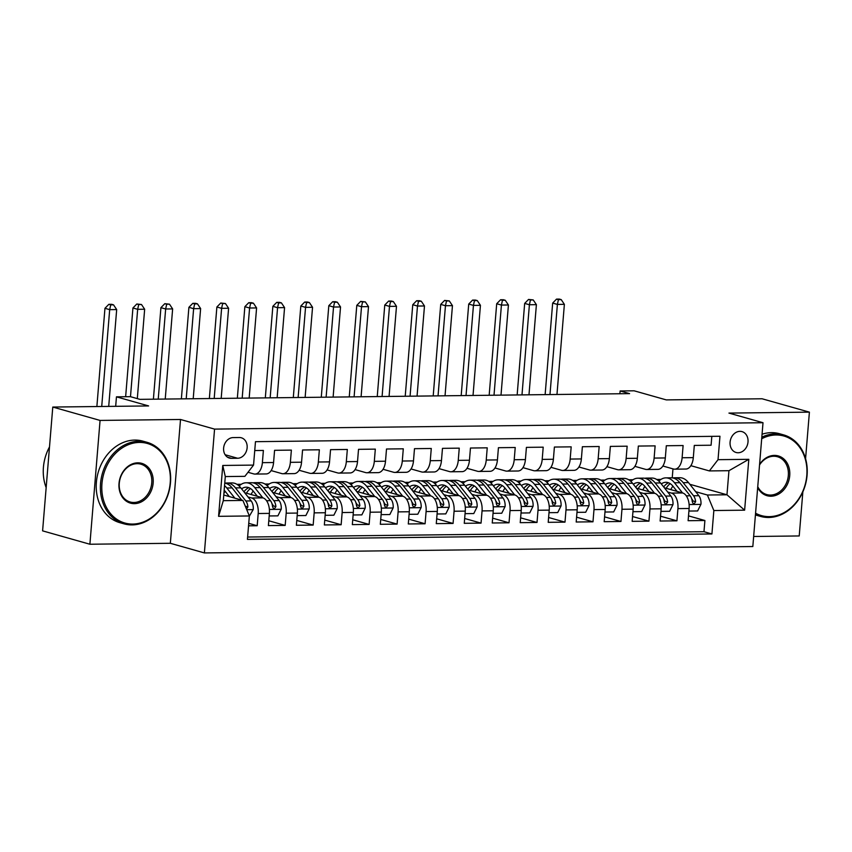 <?xml version="1.0" encoding="UTF-8"?>
<svg xmlns="http://www.w3.org/2000/svg" width="852" height="852" viewBox="0 0 852 852"><rect width="100%" height="100%" fill="white"/><g stroke="black" fill="none" stroke-linecap="round" stroke-linejoin="round"><path stroke-width="1.28" d="M739.93 431.346A10.842 8.829 105.8 0 0 730.26 440.889A10.842 8.829 105.8 0 0 736.096 452.487A10.842 8.829 105.8 0 0 738.173 452.753A10.842 8.829 105.8 0 0 747.843 443.21A10.842 8.829 105.8 0 0 741.996 431.613A10.842 8.829 105.8 0 0 739.93 431.346M753.647 536.483L799.219 535.951L802.85 491.849M204.384 552.927L752.827 546.526L763.009 422.72L214.566 429.11L204.384 552.927L170.336 543.288L180.517 419.482L100.067 420.43L89.897 544.236L170.336 543.288M89.897 544.236L42.6 530.86L52.781 407.054L148.61 405.935L116.458 396.84L115.68 406.319M805.577 458.706L809.4 412.144L762.103 398.779L666.275 399.897L634.112 390.802L620.118 390.962L619.894 393.752M100.067 420.43L52.781 407.054M711.825 436.352L711.09 445.223L694.305 445.415L693.304 457.63L682.111 457.758A13.557 7.647 89.3 0 1 674.699 469.175A13.557 7.647 89.3 0 1 673.442 469.005L662.867 466.012M682.111 457.758L683.112 445.543L666.317 445.745L665.316 457.95L654.123 458.088A13.557 7.647 89.3 0 1 646.721 469.495A13.557 7.647 89.3 0 1 645.454 469.324L634.889 466.342M654.123 458.088L655.124 445.873L638.34 446.065L637.339 458.28L626.145 458.408A13.557 7.647 89.3 0 1 618.733 469.825A13.557 7.647 89.3 0 1 617.476 469.654L606.901 466.662M626.145 458.408L627.147 446.192L610.362 446.395L609.35 458.61L598.157 458.738A13.557 7.647 89.3 0 1 590.755 470.155A13.557 7.647 89.3 0 1 589.499 469.984L578.923 466.992M598.157 458.738L599.169 446.523L582.374 446.725L581.373 458.93L570.18 459.068A13.557 7.647 89.3 0 1 562.767 470.474A13.557 7.647 89.3 0 1 561.511 470.304L550.946 467.322M570.18 459.068L571.181 446.853L554.396 447.044L553.395 459.26L542.202 459.388A13.557 7.647 89.3 0 1 534.79 470.805A13.557 7.647 89.3 0 1 533.533 470.634L522.958 467.642M542.202 459.388L543.203 447.172L526.419 447.375L525.407 459.59L514.214 459.718A13.557 7.647 89.3 0 1 506.812 471.135A13.557 7.647 89.3 0 1 505.555 470.964L494.98 467.972M514.214 459.718L515.226 447.502L498.431 447.705L497.43 459.91L486.236 460.048A13.557 7.647 89.3 0 1 478.824 471.454A13.557 7.647 89.3 0 1 477.567 471.284L467.002 468.302M486.236 460.048L487.237 447.832L470.453 448.024L469.452 460.24L458.259 460.368A13.557 7.647 89.3 0 1 450.846 471.784A13.557 7.647 89.3 0 1 449.59 471.614L439.014 468.621M458.259 460.368L459.26 448.152L442.476 448.354L441.464 460.57L430.271 460.698A13.557 7.647 89.3 0 1 422.869 472.114A13.557 7.647 89.3 0 1 421.602 471.944L411.037 468.951M430.271 460.698L431.282 448.482L414.487 448.674L413.486 460.889L402.293 461.028A13.557 7.647 89.3 0 1 394.881 472.434A13.557 7.647 89.3 0 1 393.624 472.264L383.049 469.282M402.293 461.028L403.294 448.812L386.51 449.004L385.509 461.22L374.316 461.347A13.557 7.647 89.3 0 1 366.903 472.764A13.557 7.647 89.3 0 1 365.646 472.594L355.071 469.601M374.316 461.347L375.317 449.132L358.522 449.334L357.52 461.55L346.327 461.677A13.557 7.647 89.3 0 1 338.926 473.094A13.557 7.647 89.3 0 1 337.658 472.924L327.093 469.931M346.327 461.677L347.328 449.462L330.544 449.654L329.543 461.869L318.35 462.008A13.557 7.647 89.3 0 1 310.937 473.414A13.557 7.647 89.3 0 1 309.681 473.243L299.105 470.261M318.35 462.008L319.351 449.792L302.567 449.984L301.555 462.199L290.362 462.327A13.557 7.647 89.3 0 1 282.96 473.744A13.557 7.647 89.3 0 1 281.703 473.574L271.128 470.581M290.362 462.327L291.373 450.112L274.578 450.314L273.577 462.529A13.557 7.647 89.3 0 1 266.165 473.936L254.972 474.074A13.557 7.647 89.3 0 1 253.715 473.904L248.007 472.285M248.55 525.833L257.197 525.727L248.752 523.341M244.641 492.69L262.927 497.866A13.557 7.647 89.3 0 1 269.392 513.383L268.391 525.599L285.186 525.407L268.785 520.764M272.619 492.36L290.915 497.536A13.557 7.647 -90.7 0 1 297.38 513.064L296.379 525.269L313.163 525.077L296.773 520.444M300.607 492.041L318.893 497.206A13.557 7.647 -90.7 0 1 325.357 512.734L324.356 524.949L341.141 524.747L324.75 520.114M328.584 491.71L346.87 496.886A13.557 7.647 -90.7 0 1 353.346 512.403L352.334 524.619L369.129 524.427L352.739 519.784M356.562 491.38L374.859 496.556A13.557 7.647 -90.7 0 1 381.323 512.084L380.322 524.289L397.107 524.097L380.716 519.464M384.55 491.061L402.836 496.226A13.557 7.647 -90.7 0 1 409.301 511.754L408.3 523.969L425.084 523.767L408.694 519.134M412.528 490.731L430.814 495.907A13.557 7.647 -90.7 0 1 437.289 511.424L436.277 523.639L453.072 523.447L436.682 518.804M440.505 490.401L458.802 495.576A13.557 7.647 -90.7 0 1 465.267 511.104L464.265 523.309L481.05 523.117L464.659 518.485M468.493 490.081L486.78 495.246A13.557 7.647 -90.7 0 1 493.244 510.774L492.243 522.99L509.027 522.787L492.637 518.154M496.471 489.751L514.768 494.927A13.557 7.647 -90.7 0 1 521.232 510.444L520.221 522.659L537.016 522.468L520.625 517.835M524.449 489.421L542.745 494.597A13.557 7.647 -90.7 0 1 549.21 510.124L548.209 522.329L564.993 522.138L548.603 517.505M552.437 489.101L570.723 494.267A13.557 7.647 -90.7 0 1 577.187 509.794L576.186 522.01L592.981 521.807L576.58 517.175M580.414 488.771L598.711 493.947A13.557 7.647 -90.7 0 1 605.176 509.464L604.174 521.68L620.959 521.488L604.569 516.855M608.403 488.441L626.689 493.617A13.557 7.647 -90.7 0 1 633.153 509.145L632.152 521.349L648.936 521.158L632.546 516.525M636.38 488.121L654.666 493.287A13.557 7.647 -90.7 0 1 661.141 508.814L660.13 521.03L676.925 520.828L660.534 516.195M116.458 396.84L130.452 396.681L139.909 399.354L629.585 393.635L620.118 390.962M231.456 458.333L237.612 458.259A10.501 8.552 105.8 0 0 246.974 449.015A10.501 8.552 105.8 0 0 241.318 437.779A10.501 8.552 105.8 0 0 239.316 437.513L233.16 437.587A10.501 8.552 105.8 0 0 223.788 446.842A10.501 8.552 105.8 0 0 229.444 458.067A10.501 8.552 105.8 0 0 231.456 458.333L227.601 457.247M709.365 470.922L718.034 459.675L719.961 436.256L255.472 441.677L253.545 465.096L244.875 476.343L225.29 476.566L223.309 500.667L242.895 500.433L249.359 515.961L247.431 539.38L711.921 533.959L713.848 510.54L707.384 495.012L726.969 494.788L728.95 470.698L709.365 470.922L690.844 465.682M718.034 459.675L748.812 459.324L744.627 510.178L713.848 510.54M249.359 515.961L218.581 516.323L222.766 465.458L253.545 465.096M667.723 492.041L671.461 493.095A13.557 7.647 89.3 0 1 677.926 508.623L676.925 520.828M664.358 487.791L682.654 492.967L671.461 493.095M628.723 479.782L633.004 479.729M639.735 492.36L643.473 493.425A13.557 7.647 89.3 0 1 649.948 508.942L648.936 521.158M600.735 480.102L605.026 480.059M611.757 492.69L615.495 493.745A13.557 7.647 89.3 0 1 621.96 509.272L620.959 521.488M572.757 480.432L577.049 480.379M583.769 493.02L587.518 494.075A13.557 7.647 89.3 0 1 593.982 509.602L592.981 521.807M544.779 480.762L549.061 480.709M555.792 493.34L559.53 494.405A13.557 7.647 89.3 0 1 565.994 509.922L564.993 522.138M516.791 481.082L521.083 481.039M527.814 493.67L531.552 494.724A13.557 7.647 89.3 0 1 538.017 510.252L537.016 522.468M488.814 481.412L493.106 481.359M499.826 494L503.575 495.055A13.557 7.647 89.3 0 1 510.039 510.582L509.027 522.787M460.836 481.742L465.117 481.689M471.848 494.32L475.586 495.385A13.557 7.647 89.3 0 1 482.051 510.902L481.05 523.117M432.848 482.062L437.14 482.019M443.871 494.65L447.609 495.704A13.557 7.647 89.3 0 1 454.073 511.232L453.072 523.447M404.87 482.392L409.162 482.338M415.882 494.98L419.621 496.034A13.557 7.647 89.3 0 1 426.096 511.562L425.084 523.767M376.893 482.722L381.174 482.669M387.905 495.3L391.643 496.365A13.557 7.647 89.3 0 1 398.108 511.882L397.107 524.097M348.905 483.041L353.197 482.999M359.927 495.63L363.666 496.684A13.557 7.647 89.3 0 1 370.13 512.212L369.129 524.427M320.927 483.372L325.208 483.318M331.939 495.96L335.677 497.014A13.557 7.647 89.3 0 1 342.153 512.542L341.141 524.747M292.939 483.702L297.231 483.648M303.962 496.279L307.7 497.344A13.557 7.647 89.3 0 1 314.164 512.861L313.163 525.077M264.961 484.021L269.253 483.979M275.973 496.609L279.722 497.664A13.557 7.647 89.3 0 1 286.187 513.192L285.186 525.407M236.984 484.351L241.265 484.298M247.996 496.94L251.734 497.994A13.557 7.647 89.3 0 1 258.199 513.522L257.197 525.727M247.623 537.037L703.976 531.712L704.902 520.508L688.512 515.875M682.654 492.967A13.557 7.647 -90.7 0 1 689.119 508.484L688.118 520.7L704.902 520.508M254.737 450.548L263.385 450.442L262.384 462.657A13.557 7.647 89.3 0 1 254.972 474.074M223.767 495.023L242.895 500.433M180.517 419.482L214.566 429.11M809.4 412.144L728.95 413.092L763.009 422.72M689.822 484.277L726.969 494.788L744.627 510.178M672.228 477.876L672.973 468.866M695.701 491.71L707.384 495.012M656.7 479.452L660.992 479.399M282.96 473.744L294.153 473.616A13.557 7.647 -90.7 0 0 301.555 462.199M310.937 473.414L322.131 473.286A13.557 7.647 -90.7 0 0 329.543 461.869M338.926 473.094L350.119 472.956A13.557 7.647 -90.7 0 0 357.52 461.55M366.903 472.764L378.096 472.636A13.557 7.647 -90.7 0 0 385.509 461.22M394.881 472.434L406.074 472.306A13.557 7.647 -90.7 0 0 413.486 460.889M422.869 472.114L434.062 471.976A13.557 7.647 -90.7 0 0 441.464 460.57M450.846 471.784L462.04 471.657A13.557 7.647 -90.7 0 0 469.452 460.24M478.824 471.454L490.017 471.326A13.557 7.647 -90.7 0 0 497.43 459.91M506.812 471.135L518.005 470.996A13.557 7.647 -90.7 0 0 525.407 459.59M534.79 470.805L545.983 470.677A13.557 7.647 -90.7 0 0 553.395 459.26M562.767 470.474L573.96 470.347A13.557 7.647 -90.7 0 0 581.373 458.93M590.755 470.155L601.949 470.016A13.557 7.647 -90.7 0 0 609.35 458.61M618.733 469.825L629.926 469.697A13.557 7.647 -90.7 0 0 637.339 458.28M646.721 469.495L657.914 469.367A13.557 7.647 -90.7 0 0 665.316 457.95M703.976 531.712L711.921 533.959M674.699 469.175L685.892 469.037A13.557 7.647 -90.7 0 0 693.304 457.63M225.29 476.566L222.766 465.458M223.309 500.667L218.581 516.323M748.812 459.324L728.95 470.698M249.338 516.184L253.268 509.453A8.978 5.069 -90.7 0 0 251.148 500.912L240.796 487.834A25.922 14.622 -90.7 0 0 232.117 482.935L226.792 482.999A25.922 14.622 -90.7 0 0 225.12 483.19M225.216 491.359A21.524 12.141 -90.7 0 0 223.916 493.297M234.843 498.164L226.802 487.994A25.922 14.622 -90.7 0 0 224.545 485.64M229.369 496.609L225.375 491.561A21.524 12.141 -90.7 0 0 224.161 490.209M246.462 509.017L247.921 506.94A8.978 5.069 -90.7 0 0 245.823 500.976L235.482 487.887A25.922 14.622 -90.7 0 0 226.792 482.999M224.747 483.127A25.922 14.622 89.3 0 1 232.117 487.93L241.755 500.113M108.715 406.404L116.681 309.564L109.684 309.649L104.956 308.307L96.872 406.542M101.718 406.479L109.684 309.649L110.717 304.867L113.518 304.835L111.623 304.302L108.832 304.334L110.717 304.867M108.832 304.334L104.956 308.307M116.681 309.564L113.518 304.835M139.44 442.422A41.343 33.675 105.8 0 0 101.952 483.638A41.343 33.675 105.8 0 0 132.731 524.065A41.343 33.675 105.8 0 0 170.219 482.839A41.343 33.675 105.8 0 0 139.44 442.422M132.081 524.907A42.355 34.506 -74.2 0 1 123.998 523.842A42.355 34.506 -74.2 0 1 101.186 478.558A42.355 34.506 -74.2 0 1 138.961 441.251A42.355 34.506 -74.2 0 1 147.045 442.316A42.355 34.506 -74.2 0 1 169.846 487.6A42.355 34.506 -74.2 0 1 132.081 524.907M137.768 462.828A20.672 16.838 -74.2 0 1 153.158 483.041A20.672 16.838 -74.2 0 1 134.414 503.649A20.672 16.838 -74.2 0 1 119.014 483.435A20.672 16.838 -74.2 0 1 137.768 462.828M133.924 502.488A19.66 16.007 105.8 0 0 151.443 485.182A19.66 16.007 105.8 0 0 140.868 464.17A19.66 16.007 105.8 0 0 137.119 463.669A19.66 16.007 105.8 0 0 119.589 480.986A19.66 16.007 105.8 0 0 130.175 501.998A19.66 16.007 105.8 0 0 133.924 502.488M46.157 487.621A42.355 34.506 -74.2 0 1 49.501 446.949M123.998 523.842L119.834 522.67A42.355 34.506 -74.2 0 1 97.032 477.386A42.355 34.506 -74.2 0 1 134.797 440.079A42.355 34.506 -74.2 0 1 142.88 441.144L147.045 442.316M755.564 513.192A41.343 33.675 105.8 0 0 769.303 516.631A41.343 33.675 105.8 0 0 806.801 475.416A41.343 33.675 105.8 0 0 776.023 434.989A41.343 33.675 105.8 0 0 761.688 438.769M761.816 437.204A42.355 34.506 -74.2 0 1 775.533 433.828A42.355 34.506 -74.2 0 1 783.627 434.893A42.355 34.506 -74.2 0 1 806.429 480.177A42.355 34.506 -74.2 0 1 768.653 517.483A42.355 34.506 -74.2 0 1 760.57 516.418A42.355 34.506 -74.2 0 1 755.468 514.416M759.579 464.372A20.672 16.838 -74.2 0 1 774.34 455.405A20.672 16.838 -74.2 0 1 789.729 475.618A20.672 16.838 -74.2 0 1 770.985 496.226A20.672 16.838 -74.2 0 1 757.673 487.589M757.747 486.652A19.66 16.007 105.8 0 0 766.747 494.565A19.66 16.007 105.8 0 0 770.506 495.065A19.66 16.007 105.8 0 0 788.025 477.748A19.66 16.007 105.8 0 0 777.439 456.736A19.66 16.007 105.8 0 0 773.691 456.246A19.66 16.007 105.8 0 0 759.526 464.968M760.57 516.418L756.406 515.236A42.355 34.506 -74.2 0 1 755.426 514.938M762.061 434.232A42.355 34.506 -74.2 0 1 771.369 432.646A42.355 34.506 -74.2 0 1 779.463 433.711L783.627 434.893M269.253 515.183L269.509 515.95L277.901 515.854L281.245 509.123A8.978 5.069 -90.7 0 0 279.126 500.593L268.774 487.504A25.922 14.622 -90.7 0 0 260.094 482.615L254.78 482.679A25.922 14.622 -90.7 0 0 253.097 482.871M253.193 491.029A21.524 12.141 -90.7 0 0 251.084 494.511M262.831 497.834L254.78 487.663A25.922 14.622 -90.7 0 0 246.1 482.775A25.922 14.622 -90.7 0 0 239.146 486.013M257.347 496.279L253.363 491.242A21.524 12.141 -90.7 0 0 246.153 487.184A21.524 12.141 -90.7 0 0 241.585 488.835M246.1 482.775L251.415 482.711A25.922 14.622 89.3 0 1 260.105 487.6L270.457 500.688A8.978 5.069 89.3 0 1 272.544 506.652L273.396 508.399L274.461 508.687L275.91 506.61A8.978 5.069 -90.7 0 0 273.812 500.646L263.46 487.568A25.922 14.622 -90.7 0 0 254.78 482.679M246.473 493.212A21.524 12.141 89.3 0 1 250.509 488.547M248.816 487.674A21.524 12.141 -90.7 0 0 243.981 491.86M271.969 503.702L272.384 504.224A4.579 2.577 89.3 0 1 273.183 505.843L275.91 506.61M137.31 398.619L144.659 309.233L137.662 309.319L132.933 307.977L125.638 396.734M130.484 396.691L137.662 309.319L138.706 304.547L141.496 304.515L136.81 304.004L138.706 304.547M136.81 304.004L132.933 307.977M144.659 309.233L141.496 304.515M297.231 514.853L297.486 515.62L305.879 515.524L309.233 508.793A8.978 5.069 -90.7 0 0 307.103 500.262L296.762 487.174A25.922 14.622 -90.7 0 0 288.072 482.285L282.757 482.349A25.922 14.622 -90.7 0 0 281.085 482.541M281.181 490.709A21.524 12.141 -90.7 0 0 279.062 494.181M290.809 497.504L282.768 487.344A25.922 14.622 -90.7 0 0 274.088 482.445A25.922 14.622 -90.7 0 0 267.123 485.693M285.335 495.96L281.341 490.912A21.524 12.141 -90.7 0 0 274.131 486.854A21.524 12.141 -90.7 0 0 269.573 488.505M274.088 482.445L279.403 482.392A25.922 14.622 89.3 0 1 288.082 487.28L298.434 500.369A8.978 5.069 89.3 0 1 300.532 506.322L301.374 508.069L302.439 508.356L303.887 506.28A8.978 5.069 -90.7 0 0 301.789 500.326L291.437 487.237A25.922 14.622 -90.7 0 0 282.757 482.349M274.45 492.882A21.524 12.141 89.3 0 1 278.487 488.228M276.804 487.344A21.524 12.141 -90.7 0 0 271.969 491.54M299.947 503.372L300.373 503.894A4.579 2.577 89.3 0 1 301.161 505.513L303.887 506.28M165.235 399.055L172.636 308.914L165.65 308.988L160.921 307.657L153.392 399.194M158.238 399.141L165.65 308.988L166.683 304.217L169.484 304.185L164.787 303.685L166.683 304.217M164.787 303.685L160.921 307.657M172.636 308.914L169.484 304.185M325.208 514.533L325.475 515.3L333.867 515.194L337.211 508.474A8.978 5.069 -90.7 0 0 335.092 499.932L324.74 486.854A25.922 14.622 -90.7 0 0 316.06 481.955L310.735 482.019A25.922 14.622 -90.7 0 0 309.063 482.211M309.159 490.379A21.524 12.141 -90.7 0 0 307.039 493.862M318.786 497.185L310.746 487.014A25.922 14.622 -90.7 0 0 302.066 482.125A25.922 14.622 -90.7 0 0 295.112 485.363M313.312 495.63L309.329 490.582A21.524 12.141 -90.7 0 0 302.119 486.524A21.524 12.141 -90.7 0 0 297.55 488.175M302.066 482.125L307.38 482.062A25.922 14.622 89.3 0 1 316.06 486.95L326.412 500.039A8.978 5.069 89.3 0 1 328.51 506.003L329.362 507.739L330.427 508.037L331.865 505.96A8.978 5.069 -90.7 0 0 329.777 499.996L319.425 486.907A25.922 14.622 -90.7 0 0 310.735 482.019M302.439 492.552A21.524 12.141 89.3 0 1 306.475 487.898M304.782 487.024A21.524 12.141 -90.7 0 0 299.947 491.21M327.935 503.042L328.35 503.575A4.579 2.577 89.3 0 1 329.149 505.193L331.865 505.96M193.212 398.725L200.625 308.584L193.628 308.669L188.899 307.327L181.37 398.864M186.215 398.811L193.628 308.669L194.661 303.887L197.462 303.855L195.566 303.323L192.776 303.355L194.661 303.887M192.776 303.355L188.899 307.327M200.625 308.584L197.462 303.855M353.197 514.203L353.452 514.97L361.844 514.874L365.188 508.143A8.978 5.069 -90.7 0 0 363.069 499.613L352.717 486.524A25.922 14.622 -90.7 0 0 344.038 481.636L338.723 481.7A25.922 14.622 -90.7 0 0 337.041 481.891M337.136 490.049A21.524 12.141 -90.7 0 0 335.028 493.532M346.775 496.854L338.734 486.684A25.922 14.622 -90.7 0 0 330.043 481.795A25.922 14.622 -90.7 0 0 323.089 485.033M341.301 495.3L337.307 490.262A21.524 12.141 -90.7 0 0 330.097 486.204A21.524 12.141 -90.7 0 0 325.528 487.855M330.043 481.795L335.368 481.731A25.922 14.622 89.3 0 1 344.048 486.62L354.4 499.709A8.978 5.069 89.3 0 1 356.487 505.673L357.339 507.419L358.404 507.707L359.853 505.63A8.978 5.069 -90.7 0 0 357.755 499.677L347.403 486.588A25.922 14.622 -90.7 0 0 338.723 481.7M330.416 492.232A21.524 12.141 89.3 0 1 334.453 487.568M332.759 486.694A21.524 12.141 -90.7 0 0 327.935 490.88M355.912 502.723L356.328 503.244A4.579 2.577 89.3 0 1 357.126 504.863L359.853 505.63M221.19 398.406L228.602 308.254L221.605 308.339L216.877 307.008L209.358 398.544M214.193 398.48L221.605 308.339L222.649 303.568L225.439 303.536L220.753 303.024L222.649 303.568M220.753 303.024L216.877 307.008M228.602 308.254L225.439 303.536M381.174 513.873L381.43 514.64L389.833 514.544L393.177 507.824A8.978 5.069 -90.7 0 0 391.057 499.283L380.706 486.194A25.922 14.622 -90.7 0 0 372.015 481.305L366.701 481.369A25.922 14.622 -90.7 0 0 365.029 481.561M365.125 489.73A21.524 12.141 -90.7 0 0 363.005 493.202M374.752 496.524L366.711 486.364A25.922 14.622 -90.7 0 0 358.032 481.465A25.922 14.622 -90.7 0 0 351.067 484.713M369.278 494.98L365.284 489.932A21.524 12.141 -90.7 0 0 358.085 485.874A21.524 12.141 -90.7 0 0 353.516 487.525M358.032 481.465L363.346 481.412A25.922 14.622 89.3 0 1 372.026 486.3L382.378 499.389A8.978 5.069 89.3 0 1 384.476 505.342L385.317 507.089L386.382 507.377L387.83 505.311A8.978 5.069 -90.7 0 0 385.732 499.347L375.381 486.258A25.922 14.622 -90.7 0 0 366.701 481.369M358.404 491.902A21.524 12.141 89.3 0 1 362.43 487.248M360.747 486.364A21.524 12.141 -90.7 0 0 355.912 490.56M383.89 502.392L384.316 502.914A4.579 2.577 89.3 0 1 385.115 504.533L387.83 505.311M249.178 398.076L256.59 307.934L249.593 308.009L244.865 306.677L237.335 398.214M242.181 398.161L249.593 308.009L250.626 303.237L253.427 303.205L251.532 302.673L248.731 302.705L250.626 303.237M248.731 302.705L244.865 306.677M256.59 307.934L253.427 303.205M409.152 513.554L409.418 514.32L417.81 514.214L421.154 507.494A8.978 5.069 -90.7 0 0 419.035 498.952L408.683 485.874A25.922 14.622 -90.7 0 0 400.003 480.975L394.689 481.039A25.922 14.622 -90.7 0 0 393.006 481.231M393.102 489.399A21.524 12.141 -90.7 0 0 390.983 492.882M402.73 496.205L394.689 486.034A25.922 14.622 -90.7 0 0 386.009 481.146A25.922 14.622 -90.7 0 0 379.055 484.383M397.256 494.65L393.273 489.612A21.524 12.141 -90.7 0 0 386.062 485.544A21.524 12.141 -90.7 0 0 381.494 487.195M386.009 481.146L391.324 481.082A25.922 14.622 89.3 0 1 400.014 485.97L410.355 499.059A8.978 5.069 89.3 0 1 412.453 505.023L413.305 506.759L414.37 507.057L415.819 504.98A8.978 5.069 -90.7 0 0 413.721 499.016L403.369 485.928A25.922 14.622 -90.7 0 0 394.689 481.039M386.382 491.572A21.524 12.141 89.3 0 1 390.418 486.918M388.725 486.045A21.524 12.141 -90.7 0 0 383.89 490.23M411.878 502.062L412.293 502.595A4.579 2.577 89.3 0 1 413.092 504.214L415.819 504.98M277.156 397.746L284.568 307.604L277.571 307.689L272.842 306.347L265.313 397.884M270.159 397.831L277.571 307.689L278.604 302.907L281.405 302.875L279.52 302.343L276.719 302.375L278.604 302.907M276.719 302.375L272.842 306.347M284.568 307.604L281.405 302.875M437.14 513.223L437.395 513.99L445.788 513.894L449.142 507.164A8.978 5.069 -90.7 0 0 447.012 498.633L436.661 485.544A25.922 14.622 -90.7 0 0 427.981 480.656L422.667 480.72A25.922 14.622 -90.7 0 0 420.984 480.911M421.08 489.08A21.524 12.141 -90.7 0 0 418.971 492.552M430.718 495.875L422.677 485.704A25.922 14.622 -90.7 0 0 413.987 480.816A25.922 14.622 -90.7 0 0 407.032 484.053M425.244 494.33L421.25 489.282A21.524 12.141 -90.7 0 0 414.04 485.225A21.524 12.141 -90.7 0 0 409.471 486.875M413.987 480.816L419.312 480.752A25.922 14.622 89.3 0 1 427.992 485.64L438.343 498.729A8.978 5.069 89.3 0 1 440.441 504.693L441.283 506.439L442.348 506.727L443.796 504.65A8.978 5.069 -90.7 0 0 441.698 498.697L431.346 485.608A25.922 14.622 -90.7 0 0 422.667 480.72M414.36 491.253A21.524 12.141 89.3 0 1 418.396 486.588M416.703 485.715A21.524 12.141 -90.7 0 0 411.878 489.9M439.856 501.743L440.271 502.265A4.579 2.577 89.3 0 1 441.07 503.883L443.796 504.65M305.133 397.426L312.546 307.274L305.548 307.359L300.82 306.028L293.301 397.565M298.136 397.501L305.548 307.359L306.592 302.588L309.393 302.556L307.497 302.013L304.697 302.045L306.592 302.588M304.697 302.045L300.82 306.028M312.546 307.274L309.393 302.556M465.117 512.893L465.373 513.66L473.776 513.564L477.12 506.844A8.978 5.069 -90.7 0 0 475.001 498.303L464.649 485.214A25.922 14.622 -90.7 0 0 455.958 480.326L450.644 480.39A25.922 14.622 -90.7 0 0 448.972 480.581M449.068 488.75A21.524 12.141 -90.7 0 0 446.949 492.222M458.695 495.544L450.655 485.384A25.922 14.622 -90.7 0 0 441.975 480.485A25.922 14.622 -90.7 0 0 435.01 483.734M453.221 494L449.228 488.952A21.524 12.141 -90.7 0 0 442.028 484.894A21.524 12.141 -90.7 0 0 437.459 486.545M441.975 480.485L447.289 480.432A25.922 14.622 89.3 0 1 455.969 485.32L466.321 498.409A8.978 5.069 89.3 0 1 468.419 504.363L469.26 506.109L470.325 506.397L471.774 504.331A8.978 5.069 -90.7 0 0 469.676 498.367L459.334 485.278A25.922 14.622 -90.7 0 0 450.644 480.39M442.348 490.922A21.524 12.141 89.3 0 1 446.373 486.268M444.691 485.384A21.524 12.141 -90.7 0 0 439.856 489.58M467.833 501.413L468.259 501.935A4.579 2.577 89.3 0 1 469.058 503.553L471.774 504.331M333.121 397.096L340.534 306.954L333.537 307.029L328.808 305.698L321.279 397.234M326.124 397.181L333.537 307.029L334.57 302.258L337.371 302.226L335.475 301.693L332.685 301.725L334.57 302.258M332.685 301.725L328.808 305.698M340.534 306.954L337.371 302.226M493.095 512.574L493.361 513.341L501.753 513.234L505.098 506.514A8.978 5.069 -90.7 0 0 502.978 497.973L492.626 484.894A25.922 14.622 -90.7 0 0 483.947 480.006L478.632 480.059A25.922 14.622 -90.7 0 0 476.95 480.251M477.045 488.42A21.524 12.141 -90.7 0 0 474.926 491.902M486.673 495.225L478.632 485.054A25.922 14.622 -90.7 0 0 469.953 480.166A25.922 14.622 -90.7 0 0 462.998 483.403M481.199 493.67L477.216 488.633A21.524 12.141 -90.7 0 0 470.006 484.564A21.524 12.141 -90.7 0 0 465.437 486.215M469.953 480.166L475.267 480.102A25.922 14.622 89.3 0 1 483.957 484.99L494.298 498.079A8.978 5.069 89.3 0 1 496.397 504.043L497.248 505.79L498.313 506.077L499.762 504.001A8.978 5.069 -90.7 0 0 497.664 498.037L487.312 484.948A25.922 14.622 -90.7 0 0 478.632 480.059M470.325 490.592A21.524 12.141 89.3 0 1 474.362 485.938M472.668 485.065A21.524 12.141 -90.7 0 0 467.833 489.25M495.821 501.082L496.237 501.615A4.579 2.577 89.3 0 1 497.035 503.234L499.762 504.001M361.099 396.766L368.511 306.624L361.514 306.709L356.786 305.367L349.256 396.904M354.102 396.851L361.514 306.709L362.558 301.928L365.348 301.896L360.662 301.395L362.558 301.928M360.662 301.395L356.786 305.367M368.511 306.624L365.348 301.896M521.083 512.244L521.339 513.01L529.731 512.915L533.086 506.184A8.978 5.069 -90.7 0 0 530.956 497.653L520.604 484.564A25.922 14.622 -90.7 0 0 511.924 479.676L506.61 479.74A25.922 14.622 -90.7 0 0 504.938 479.932M505.034 488.1A21.524 12.141 -90.7 0 0 502.914 491.572M514.661 494.895L506.62 484.724A25.922 14.622 -90.7 0 0 497.941 479.836A25.922 14.622 -90.7 0 0 490.976 483.084M509.187 493.351L505.193 488.302A21.524 12.141 -90.7 0 0 497.983 484.245A21.524 12.141 -90.7 0 0 493.414 485.896M497.941 479.836L503.255 479.772A25.922 14.622 89.3 0 1 511.935 484.66L522.287 497.749A8.978 5.069 89.3 0 1 524.385 503.713L525.226 505.46L526.291 505.747L527.739 503.67A8.978 5.069 -90.7 0 0 525.641 497.717L515.29 484.628A25.922 14.622 -90.7 0 0 506.61 479.74M498.303 490.273A21.524 12.141 89.3 0 1 502.339 485.608M500.656 484.735A21.524 12.141 -90.7 0 0 495.821 488.92M523.799 500.763L524.214 501.285A4.579 2.577 89.3 0 1 525.013 502.904L527.739 503.67M389.076 396.446L396.489 306.294L389.492 306.379L384.763 305.048L377.244 396.585M382.09 396.521L389.492 306.379L390.535 301.608L393.336 301.576L391.441 301.033L388.64 301.065L390.535 301.608M388.64 301.065L384.763 305.048M396.489 306.294L393.336 301.576M549.061 511.914L549.327 512.68L557.719 512.584L561.063 505.864A8.978 5.069 -90.7 0 0 558.944 497.323L548.592 484.234A25.922 14.622 -90.7 0 0 539.912 479.346L534.587 479.41A25.922 14.622 -90.7 0 0 532.915 479.601M533.011 487.77A21.524 12.141 -90.7 0 0 530.892 491.242M542.639 494.565L534.598 484.405A25.922 14.622 -90.7 0 0 525.918 479.516A25.922 14.622 -90.7 0 0 518.964 482.754M537.165 493.02L533.171 487.972A21.524 12.141 -90.7 0 0 525.972 483.915A21.524 12.141 -90.7 0 0 521.403 485.565M525.918 479.516L531.233 479.452A25.922 14.622 89.3 0 1 539.912 484.341L550.264 497.43A8.978 5.069 89.3 0 1 552.362 503.383L553.214 505.13L554.269 505.417L555.717 503.351A8.978 5.069 -90.7 0 0 553.619 497.387L543.278 484.298A25.922 14.622 -90.7 0 0 534.587 479.41M526.291 489.943A21.524 12.141 89.3 0 1 530.327 485.289M528.634 484.405A21.524 12.141 -90.7 0 0 523.799 488.601M551.787 500.433L552.202 500.965A4.579 2.577 89.3 0 1 553.001 502.573L555.717 503.351M417.065 396.116L424.477 305.974L417.48 306.049L412.751 304.718L405.222 396.255M410.068 396.201L417.48 306.049L418.513 301.278L421.314 301.246L419.418 300.713L416.628 300.745L418.513 301.278M416.628 300.745L412.751 304.718M424.477 305.974L421.314 301.246M577.049 511.594L577.305 512.361L585.697 512.254L589.041 505.534A8.978 5.069 -90.7 0 0 586.922 496.993L576.57 483.915A25.922 14.622 -90.7 0 0 567.89 479.026L562.576 479.08A25.922 14.622 -90.7 0 0 560.893 479.271M560.989 487.44A21.524 12.141 -90.7 0 0 558.88 490.922M570.627 494.245L562.576 484.074A25.922 14.622 -90.7 0 0 553.896 479.186A25.922 14.622 -90.7 0 0 546.941 482.424M565.142 492.69L561.159 487.653A21.524 12.141 -90.7 0 0 553.949 483.585A21.524 12.141 -90.7 0 0 549.38 485.235M553.896 479.186L559.21 479.122A25.922 14.622 89.3 0 1 567.901 484.011L578.252 497.099A8.978 5.069 89.3 0 1 580.34 503.063L581.192 504.81L582.257 505.098L583.705 503.021A8.978 5.069 -90.7 0 0 581.607 497.057L571.255 483.968A25.922 14.622 -90.7 0 0 562.576 479.08M554.269 489.612A21.524 12.141 89.3 0 1 558.305 484.958M556.612 484.085A21.524 12.141 -90.7 0 0 551.776 488.271M579.765 500.103L580.18 500.635A4.579 2.577 89.3 0 1 580.979 502.254L583.705 503.021M445.042 395.797L452.455 305.644L445.458 305.73L440.729 304.388L433.199 395.924M438.045 395.871L445.458 305.73L446.501 300.948L449.292 300.916L444.606 300.415L446.501 300.948M444.606 300.415L440.729 304.388M452.455 305.644L449.292 300.916M605.026 511.264L605.282 512.031L613.674 511.935L617.029 505.204A8.978 5.069 -90.7 0 0 614.899 496.673L604.558 483.585A25.922 14.622 -90.7 0 0 595.867 478.696L590.553 478.76A25.922 14.622 -90.7 0 0 588.881 478.952M588.977 487.12A21.524 12.141 -90.7 0 0 586.858 490.592M598.605 493.915L590.564 483.744A25.922 14.622 -90.7 0 0 581.884 478.856A25.922 14.622 -90.7 0 0 574.919 482.104M593.13 492.371L589.137 487.323A21.524 12.141 -90.7 0 0 581.927 483.265A21.524 12.141 -90.7 0 0 577.368 484.916M581.884 478.856L587.198 478.792A25.922 14.622 89.3 0 1 595.878 483.68L606.23 496.769A8.978 5.069 89.3 0 1 608.328 502.733L609.169 504.48L610.234 504.767L611.683 502.691A8.978 5.069 -90.7 0 0 609.585 496.737L599.233 483.648A25.922 14.622 -90.7 0 0 590.553 478.76M582.246 489.293A21.524 12.141 89.3 0 1 586.283 484.628M584.6 483.755A21.524 12.141 -90.7 0 0 579.765 487.94M607.742 499.783L608.158 500.305A4.579 2.577 89.3 0 1 608.956 501.924L611.683 502.691M473.03 395.466L480.432 305.314L473.446 305.399L468.717 304.068L461.188 395.605M466.033 395.552L473.446 305.399L474.479 300.628L477.28 300.596L475.384 300.053L472.583 300.096L474.479 300.628M472.583 300.096L468.717 304.068M480.432 305.314L477.28 300.596M633.004 510.934L633.27 511.701L641.663 511.605L645.007 504.885A8.978 5.069 -90.7 0 0 642.887 496.343L632.535 483.254A25.922 14.622 -90.7 0 0 623.856 478.366L618.531 478.43A25.922 14.622 -90.7 0 0 616.859 478.622M616.954 486.79A21.524 12.141 -90.7 0 0 614.835 490.262M626.582 493.585L618.541 483.425A25.922 14.622 -90.7 0 0 609.862 478.536A25.922 14.622 -90.7 0 0 602.907 481.774M621.108 492.041L617.125 486.993A21.524 12.141 -90.7 0 0 609.915 482.935A21.524 12.141 -90.7 0 0 605.346 484.586M609.862 478.536L615.176 478.473A25.922 14.622 89.3 0 1 623.856 483.361L634.207 496.45A8.978 5.069 89.3 0 1 636.306 502.403L637.158 504.15L638.223 504.448L639.66 502.371A8.978 5.069 -90.7 0 0 637.573 496.407L627.221 483.318A25.922 14.622 -90.7 0 0 618.531 478.43M610.234 488.963A21.524 12.141 89.3 0 1 614.271 484.309M612.577 483.425A21.524 12.141 -90.7 0 0 607.742 487.621M635.73 499.453L636.146 499.986A4.579 2.577 89.3 0 1 636.945 501.594L639.66 502.371M501.008 395.136L508.42 304.995L501.423 305.069L496.695 303.738L489.165 395.275M494.011 395.221L501.423 305.069L502.456 300.298L505.257 300.266L503.362 299.734L500.571 299.766L502.456 300.298M500.571 299.766L496.695 303.738M508.42 304.995L505.257 300.266M660.992 510.614L661.248 511.381L669.64 511.275L672.984 504.554A8.978 5.069 -90.7 0 0 670.865 496.013L660.513 482.935A25.922 14.622 -90.7 0 0 651.833 478.047L646.519 478.1A25.922 14.622 -90.7 0 0 644.836 478.291M644.932 486.46A21.524 12.141 -90.7 0 0 642.823 489.943M654.57 493.265L646.53 483.095A25.922 14.622 -90.7 0 0 637.839 478.206A25.922 14.622 -90.7 0 0 630.885 481.444M649.096 491.71L645.102 486.673A21.524 12.141 -90.7 0 0 637.892 482.615A21.524 12.141 -90.7 0 0 633.324 484.255M637.839 478.206L643.164 478.142A25.922 14.622 89.3 0 1 651.844 483.031L662.196 496.12A8.978 5.069 89.3 0 1 664.283 502.084L665.135 503.83L666.2 504.118L667.648 502.041A8.978 5.069 -90.7 0 0 665.55 496.077L655.199 482.988A25.922 14.622 -90.7 0 0 646.519 478.1M638.212 488.633A21.524 12.141 89.3 0 1 642.248 483.979M640.555 483.105A21.524 12.141 -90.7 0 0 635.73 487.291M663.708 499.123L664.123 499.655A4.579 2.577 89.3 0 1 664.922 501.274L667.648 502.041M528.986 394.817L536.398 304.665L529.401 304.75L524.672 303.408L517.153 394.955M521.988 394.891L529.401 304.75L530.445 299.968L533.235 299.936L528.549 299.435L530.445 299.968M528.549 299.435L524.672 303.408M536.398 304.665L533.235 299.936M688.97 510.284L689.225 511.051L697.628 510.955L700.972 504.224A8.978 5.069 -90.7 0 0 698.842 495.694L688.501 482.605A25.922 14.622 -90.7 0 0 679.811 477.716L674.496 477.78A25.922 14.622 -90.7 0 0 672.824 477.972M672.92 486.141A21.524 12.141 -90.7 0 0 670.801 489.612M682.548 492.935L674.507 482.764A25.922 14.622 -90.7 0 0 665.827 477.876A25.922 14.622 -90.7 0 0 658.862 481.124M677.074 491.391L673.08 486.343A21.524 12.141 -90.7 0 0 665.881 482.285A21.524 12.141 -90.7 0 0 661.312 483.936M665.827 477.876L671.142 477.812A25.922 14.622 89.3 0 1 679.821 482.701L690.173 495.789A8.978 5.069 89.3 0 1 692.271 501.753L693.113 503.5L694.178 503.788L695.626 501.711A8.978 5.069 -90.7 0 0 693.528 495.757L683.176 482.669A25.922 14.622 -90.7 0 0 674.496 477.78M666.2 488.313A21.524 12.141 89.3 0 1 670.226 483.659M668.543 482.775A21.524 12.141 -90.7 0 0 663.708 486.961M691.686 498.803L692.112 499.325A4.579 2.577 89.3 0 1 692.91 500.944L695.626 501.711M556.974 394.487L564.375 304.345L557.389 304.42L552.66 303.088L545.131 394.625M549.977 394.572L557.389 304.42L558.422 299.648L561.223 299.616L559.327 299.073L556.526 299.116L558.422 299.648M556.526 299.116L552.66 303.088M564.375 304.345L561.223 299.616M654.666 493.287L643.473 493.425M626.689 493.617L615.495 493.745M598.711 493.947L587.518 494.075M570.723 494.267L559.53 494.405M542.745 494.597L531.552 494.724M514.768 494.927L503.575 495.055M486.78 495.246L475.586 495.385M458.802 495.576L447.609 495.704M430.814 495.907L419.621 496.034M402.836 496.226L391.643 496.365M374.859 496.556L363.666 496.684M346.87 496.886L335.677 497.014M318.893 497.206L307.7 497.344M290.915 497.536L279.722 497.664M262.927 497.866L251.734 497.994M269.392 513.383L258.199 513.522M689.119 508.484L677.926 508.623M661.141 508.814L649.948 508.942M633.153 509.145L621.96 509.272M605.176 509.464L593.982 509.602M577.187 509.794L565.994 509.922M549.21 510.124L538.017 510.252M521.232 510.444L510.039 510.582M493.244 510.774L482.051 510.902M465.267 511.104L454.073 511.232M437.289 511.424L426.096 511.562M409.301 511.754L398.108 511.882M381.323 512.084L370.13 512.212M353.346 512.403L342.153 512.542M325.357 512.734L314.164 512.861M297.38 513.064L286.187 513.192M273.577 462.529L262.384 462.657M225.13 454.734L237.612 458.259M246.75 509.698L253.182 509.624M235.482 487.887L240.796 487.834M226.802 487.994L232.117 487.93M245.823 500.976L251.148 500.912M245.291 506.195L247.921 506.94M269.392 509.432L281.171 509.294M263.46 487.568L268.774 487.504M254.78 487.663L260.105 487.6M273.812 500.646L279.126 500.593M266.57 500.731L270.457 500.688M297.369 509.102L309.148 508.963M291.437 487.237L296.762 487.174M282.768 487.344L288.082 487.28M301.789 500.326L307.103 500.262M294.558 500.412L298.434 500.369M325.357 508.782L337.126 508.644M319.425 486.907L324.74 486.854M310.746 487.014L316.06 486.95M329.777 499.996L335.092 499.932M322.535 500.081L326.412 500.039M353.335 508.452L365.114 508.314M347.403 486.588L352.717 486.524M338.734 486.684L344.048 486.62M357.755 499.677L363.069 499.613M350.513 499.751L354.4 499.709M381.313 508.122L393.091 507.984M375.381 486.258L380.706 486.194M366.711 486.364L372.026 486.3M385.732 499.347L391.057 499.283M378.501 499.432L382.378 499.389M409.301 507.803L421.069 507.664M403.369 485.928L408.683 485.874M394.689 486.034L400.014 485.97M413.721 499.016L419.035 498.952M406.479 499.102L410.355 499.059M437.278 507.472L449.057 507.334M431.346 485.608L436.661 485.544M422.677 485.704L427.992 485.64M441.698 498.697L447.012 498.633M434.467 498.771L438.343 498.729M465.267 507.142L477.035 507.004M459.334 485.278L464.649 485.214M450.655 485.384L455.969 485.32M469.676 498.367L475.001 498.303M462.444 498.452L466.321 498.409M493.244 506.823L505.023 506.684M487.312 484.948L492.626 484.894M478.632 485.054L483.957 484.99M497.664 498.037L502.978 497.973M490.422 498.122L494.298 498.079M521.222 506.493L533.001 506.354M515.29 484.628L520.604 484.564M506.62 484.724L511.935 484.66M525.641 497.717L530.956 497.653M518.41 497.792L522.287 497.749M549.21 506.163L560.978 506.024M543.278 484.298L548.592 484.234M534.598 484.405L539.912 484.341M553.619 497.387L558.944 497.323M546.388 497.472L550.264 497.43M577.187 505.843L588.966 505.705M571.255 483.968L576.57 483.915M562.576 484.074L567.901 484.011M581.607 497.057L586.922 496.993M574.365 497.142L578.252 497.099M605.165 505.513L616.944 505.374M599.233 483.648L604.558 483.585M590.564 483.744L595.878 483.68M609.585 496.737L614.899 496.673M602.353 496.822L606.23 496.769M633.153 505.183L644.921 505.044M627.221 483.318L632.535 483.254M618.541 483.425L623.856 483.361M637.573 496.407L642.887 496.343M630.331 496.492L634.207 496.45M661.131 504.863L672.91 504.725M655.199 482.988L660.513 482.935M646.53 483.095L651.844 483.031M665.55 496.077L670.865 496.013M658.308 496.162L662.196 496.12M689.108 504.533L700.887 504.395M683.176 482.669L688.501 482.605M674.507 482.764L679.821 482.701M693.528 495.757L698.842 495.694M686.297 495.843L690.173 495.789"/></g></svg>

